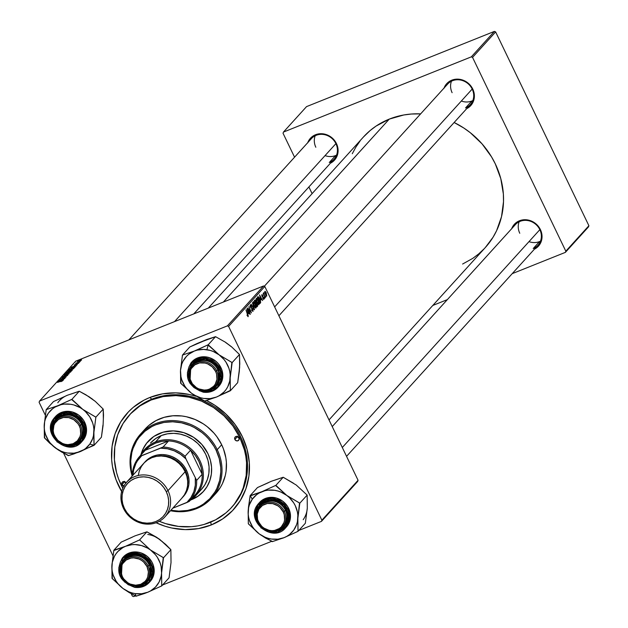 <?xml version="1.0" encoding="UTF-8"?>
<svg xmlns="http://www.w3.org/2000/svg" width="628" height="628" viewBox="0 0 628 628"><rect width="100%" height="100%" fill="white"/><g stroke="black" fill="none" stroke-linecap="round" stroke-linejoin="round"><path stroke-width="0.94" d="M121.644 491.512A71.741 65.493 42.2 0 1 149.809 397.493L151.819 399.173A68.876 62.871 -137.8 0 0 129.863 414.543M211.165 524.992A71.741 65.493 42.2 0 1 156.097 522.755L164.999 526.217L171.664 527.991L185.181 529.608L198.519 528.588L211.165 524.992L222.634 518.94L232.478 510.666L240.328 500.5L245.878 488.82L248.916 476.079L249.316 462.773L247.079 449.405L242.282 436.491L235.108 424.536L225.837 413.985L214.823 405.248L206.502 400.499A71.741 65.493 42.2 0 1 249.434 464.893A71.741 65.493 42.2 0 1 211.165 524.992L210.796 522.088L211.165 524.992M129.501 414.935L130.255 414.103A68.876 62.871 42.2 0 1 151.819 399.173A68.876 62.871 42.2 0 1 233.184 424.418A68.876 62.871 42.2 0 1 232.297 506.639A68.876 62.871 42.2 0 1 231.897 507.063A68.876 62.871 -137.8 0 0 233.373 424.677A68.876 62.871 -137.8 0 0 151.819 399.173L149.809 397.493L143.898 400.224L133.191 407.415L128.497 411.811L120.647 421.977L115.097 433.658L112.059 446.398L111.651 459.704L112.443 466.416L115.984 479.619L121.997 492.116M208.315 308.081L363.486 136.959A82.268 75.101 -137.8 0 1 389.25 119.116L403.749 114.987L411.332 114.029L420.634 113.872A82.268 75.101 -137.8 0 0 389.25 119.116L223.364 302.06L389.25 119.116L376.101 126.055L370.198 130.498L363.439 137.006M329.017 419.904L485.373 247.479A82.268 75.101 -137.8 0 0 454.13 122.499L463.802 128.01L470.341 132.736L482.029 143.843L491.496 156.812L495.288 163.845L500.791 178.65L503.358 193.974L503.507 201.651L501.521 216.66L496.575 230.727L493.051 237.235L485.326 247.526M511.694 228.663A16.265 14.844 42.2 0 1 519.45 220.773L520.117 221.339A15.308 13.973 42.2 0 1 538.196 226.951A15.308 13.973 42.2 0 1 538 245.218A15.308 13.973 42.2 0 1 533.211 248.539L539.507 241.592L533.211 248.539A15.308 13.973 -137.8 0 0 539.845 229.66A15.308 13.973 -137.8 0 0 520.117 221.339L519.45 220.773L514.615 224.023L511.577 228.977M307.751 142.642A16.265 14.844 42.2 0 1 315.507 134.753L316.174 135.318A15.308 13.973 42.2 0 1 334.261 140.931A15.308 13.973 42.2 0 1 334.057 159.198A15.308 13.973 42.2 0 1 329.268 162.519L335.564 155.571L329.268 162.519A15.308 13.973 -137.8 0 0 335.901 143.639A15.308 13.973 -137.8 0 0 316.174 135.318L315.507 134.753L310.672 138.003L307.642 142.956M444.035 88.069A16.265 14.844 42.2 0 1 451.783 80.188L452.458 80.745A15.308 13.973 42.2 0 1 470.537 86.358A15.308 13.973 42.2 0 1 470.341 104.633A15.308 13.973 42.2 0 1 465.544 107.945L471.84 101.006L465.544 107.945A15.308 13.973 -137.8 0 0 472.185 89.066A15.308 13.973 -137.8 0 0 452.458 80.745L451.783 80.188L446.955 83.43L443.918 88.383M332.228 426.577L515.329 224.659A15.308 13.973 42.2 0 1 520.117 221.339M128.897 339.881L311.386 138.639A15.308 13.973 42.2 0 1 316.174 135.318M264.31 286.274L447.662 84.066A15.308 13.973 42.2 0 1 452.458 80.745M306.543 106.619L494.401 31.4L471.314 56.858L283.456 132.076L306.543 106.619L494.401 31.4L495.633 31.918L472.546 57.376L565.82 251.176L588.899 225.719L495.633 31.918L588.899 225.719L588.483 226.896L565.404 252.354L512.22 273.651L565.404 252.354L565.82 251.176L565.404 252.354L588.483 226.896L588.899 225.719L565.82 251.176L472.546 57.376L495.633 31.918L494.401 31.4L471.314 56.858L472.546 57.376L471.314 56.858L283.456 132.076L283.04 133.262L294.563 157.188L283.04 133.262L283.456 132.076L306.543 106.619M39.101 402.281L45.31 415.179L39.101 402.281L39.517 401.104L75.713 361.179L263.572 285.96L227.375 325.877L39.517 401.104L227.375 325.877L228.608 326.395L321.874 520.196L358.07 480.279L264.804 286.478L228.608 326.395L321.874 520.196L321.458 521.381L298.826 530.44L321.458 521.381L321.874 520.196L358.07 480.279L357.654 481.456L321.458 521.381L357.654 481.456L358.07 480.279L264.804 286.478L263.572 285.96L264.804 286.478L228.608 326.395L227.375 325.877L263.572 285.96L75.713 361.179L39.517 401.104L39.101 402.281M63.577 453.141L112.969 555.764L63.577 453.141M131.236 593.735L132.367 596.082L131.236 593.735M271.689 541.305L162.542 585.013L271.689 541.305M135.412 595.878L133.599 596.6L132.367 596.082L133.599 596.6L135.412 595.878M260.958 299.949L259.529 294.901L262.645 300.569L261.609 299.226L260.958 299.949L261.609 299.226L262.645 300.569L259.529 294.901L260.958 299.949M257.221 303.716L257.723 305.773L256.852 306.959L254.293 300.671L254.905 300.027L255.753 300.631L257.221 303.716L255.07 299.972L254.293 300.671L256.852 306.959L257.582 306.15L256.671 306.519L257.582 306.15L257.221 303.716M248.201 316.614L246.945 315.162L247.77 315.947L247.911 315.413L245.972 309.847L248.272 315.735L245.972 309.847L247.879 315.908L246.945 315.162L248.099 316.693M248.908 310.161L250.266 314.22L247.715 307.924L250.87 312.171L248.892 306.629L251.443 312.917L248.288 308.686L251.443 312.917L248.892 306.629L250.87 312.171L247.715 307.924L250.266 314.22L248.908 310.161M250.572 305.726L250.077 305.922L251.671 306.283L250.242 305.02L250.486 307.171L252.613 309.164L252.723 310.57L251.852 310.546L251.663 309.604L253.045 311.276L252.527 308.992L252.943 309.259L252.911 311.386L251.506 309.887L252.668 310.617L252.542 309.023L250.902 307.846L250.211 306.495L250.36 304.933L251.522 305.985L251.506 306.558L250.643 305.663L250.572 306.731L252.778 308.898L250.658 306.919L250.658 305.663L250.077 305.891M252.432 302.72L254.254 309.824L251.106 304.188L253.995 308.811L252.432 302.72L253.995 308.811L251.106 304.188L254.497 309.557L252.432 302.72M255.125 303.685L256.138 306.77L255.824 308.128L254.348 306.597L253.108 303.238L253.39 301.636L254.897 303.23L253.217 301.738L253.108 303.238L254.12 306.15L255.722 308.136L255.125 303.685M266.186 292.687L266.767 296.094L265.754 295.105L264.773 292.452L265.071 291.29L266.029 292.373L264.867 291.368L265.597 294.799L266.664 296.102L266.186 292.687M248.39 313.804L246.961 308.756L250.077 314.432L249.041 313.089L248.39 313.804L249.041 313.089L250.077 314.432L246.961 308.756L248.39 313.804M258.179 300.325L259.191 303.403L258.877 304.761L257.401 303.23L256.114 299.619L256.656 298.292L258.061 300.09L256.271 298.371L256.161 299.87L257.174 302.782L258.775 304.768L258.179 300.325M260.667 302.531L259.898 303.599L257.347 297.303L257.998 296.644L259.058 297.499L260.432 300.647L260.667 302.531L259.615 298.528L258.077 296.62L257.347 297.303L259.898 303.599L260.667 302.531L259.639 302.939L260.667 302.531M263.65 298.755L262.7 298.261L263.681 299.423L262.7 298.261L263.564 298.81L263.697 298.119L262.049 296.377L261.994 294.603L262.92 295.537L262.104 295.254L262.284 296.243L263.964 298.119L263.901 299.305L263.744 297.554L262.378 296.4L262.174 295.199L261.735 295.38L262.92 295.537L261.852 294.697L262.049 296.377L263.579 297.813L263.65 298.755L263.108 298.991M264.325 297.413L264.506 298.52L264.325 297.413M265.613 295.992L265.793 297.099L265.613 295.992M264.514 295.866L265.055 297.915L263.195 293.339L263.768 294.077L263.658 292.734L264.514 295.866L263.815 292.774L263.768 294.077L263.195 293.339L265.055 297.915L264.514 295.866M79.889 361.783L75.729 363.431L79.889 361.783M79.34 362.395L78.359 362.89L79.34 362.395M75.085 367.082L71.828 367.788L69.088 369.649L74.544 367.678L75.234 366.791L72.542 367.49L69.088 369.649L75.085 367.082M73.719 368.636L71.176 369.099L68.295 371.077L73.719 368.636L71.459 368.981L67.903 370.905L71.05 370.143L73.814 368.432M70.674 372.004L68.122 372.459L64.919 374.186L65.241 374.445L70.674 372.004L68.122 372.459L64.817 374.343L67.997 373.511L70.76 371.8M67.722 375.254L66.607 375.293L63.169 377.342L62.612 377.208L64.15 376.211L62.054 377.711L66.466 375.481L67.157 375.709L65.202 376.659L67.722 375.254L66.937 375.167L61.866 377.577L66.851 375.356L65.587 376.502L67.832 375.034M62.878 380.592L57.517 382.397L61.387 381.008L62.298 381.015L60.9 381.643L62.698 380.442L57.713 382.185L62.101 380.772L60.845 381.667L62.949 380.458M63.585 379.759L62.243 380.144L62.894 379.422L64.723 378.511L58.467 381.353L63.381 379.987L62.243 380.144L62.894 379.422L64.723 378.511L58.467 381.353L63.585 379.759M65.1 378.087L60.469 379.767L66.089 377.004L60.633 378.967L65.077 377.507L59.456 380.27L64.912 378.299L60.469 379.767L66.089 377.004L60.633 378.967L65.077 377.507L59.456 380.27L65.1 378.087M69.135 373.636L64.174 375.065L68.224 374.068L62.847 376.525L68.892 373.911L64.174 375.065L68.224 374.068L62.847 376.525L69.135 373.636M72.228 370.237L68.413 371.376L66.034 373.008L71.49 371.046L72.299 370.057L71.286 370.245L67.565 371.752L66.034 373.008L71.49 371.046L72.306 370.073M76.153 365.904L74.811 366.281L77.283 364.656L71.035 367.498L75.949 366.132L74.811 366.281L77.283 364.656L71.035 367.498L76.153 365.904M74.347 364.899L78.649 363.196L74.269 365.049M80.627 360.974L79.646 361.469L80.627 360.974M81.562 359.993L77.275 361.704L81.624 359.844M308.89 186.956L312.1 193.628L308.89 186.956M447.34 299.627L432.802 305.451L447.34 299.627M462.608 264.035L472.758 258.375L478.662 253.932L484.047 248.892M360.001 141.127L355.809 147.203L352.284 153.711M466.706 108.636L470.521 105.842L473.559 100.888L474.344 94.985L472.743 89.027L469.022 83.924L463.723 80.455L457.679 79.144L451.783 80.188A16.265 14.844 42.2 0 1 472.484 88.501A16.265 14.844 42.2 0 1 466.706 108.636M330.43 163.202L334.245 160.407L337.283 155.461L338.06 149.558L336.467 143.6L332.738 138.498L327.447 135.02L321.395 133.709L315.507 134.753A16.265 14.844 42.2 0 1 336.2 143.066A16.265 14.844 42.2 0 1 330.43 163.202M534.365 249.222L538.188 246.427L541.226 241.482L542.003 235.579L540.41 229.62L536.681 224.518L531.39 221.04L525.338 219.729L519.45 220.773A16.265 14.844 42.2 0 1 540.143 229.087A16.265 14.844 42.2 0 1 534.365 249.222M195.975 396.26L189.311 394.486L175.793 392.869L162.448 393.889L149.809 397.493A71.741 65.493 42.2 0 1 195.842 396.221M61.67 380.293L59.189 381.008L62.196 379.72L61.74 380.442L59.189 381.008L62.196 379.72L61.67 380.293M66.466 375.481L67.063 375.513M63.114 377.232L62.612 377.208M67.761 373.472L65.924 374.28L65.587 373.927L70.006 372.255L67.816 373.589L65.838 374.1L66.223 373.479L70.069 372.137L67.761 373.472M68.562 371.957L66.866 372.569L68.248 371.572L68.947 371.368L69.033 371.933L66.866 372.569L68.57 371.454L68.562 371.957M71.043 371.062L69.206 371.729L70.752 370.583L71.561 370.473L71.553 370.975L69.206 371.729L70.752 370.583L71.561 370.402L71.043 371.062M70.815 370.112L68.978 370.913L68.64 370.559L73.06 368.895L70.87 370.222L68.892 370.732L69.276 370.112L73.123 368.769L70.815 370.112M74.237 366.438L71.757 367.144L74.756 365.865L74.308 366.587L71.757 367.144L74.756 365.865L74.237 366.438M72.597 367.608L74.394 367.082L74.481 367.702L69.975 369.327L72.314 367.718L74.347 367.427L74.159 367.82L69.92 369.201L72.605 367.6M77.668 363.463L78.06 363.479M78.579 363.282L77.817 363.267M76.106 362.96L76.742 362.921M79.56 360.982L77.88 361.367L79.371 360.59L81.106 360.346L77.841 361.453L80.549 360.182L79.56 360.982M265.126 291.926L265.754 294.516L265.126 291.926L264.726 292.083L265.165 291.887L265.997 292.899L266.617 295.474L265.511 294.618L266.586 295.505L266.123 295.694M266.115 295.678L266.515 295.521M255.667 307.32L254.74 303.505L253.547 302.445L254.905 303.834L255.667 307.32L254.081 306.064L253.194 303.646L253.547 302.445L253.029 302.649L253.634 302.382L253.029 302.625M253.547 302.445L253.924 305.059L255.612 307.359L255.015 307.602L255.486 307.39M252.723 310.57L252.134 310.428M252.032 310.844L252.472 310.672M250.941 307.901L251.616 307.626L250.941 307.901M247.879 315.908L247.338 315.405M248.036 313.49L249.041 313.089L248.036 313.49M248.162 312.995L247.134 309.565L248.68 312.422L247.919 313.089L248.68 312.422L247.134 309.565L248.162 312.995M255.659 303.073L256.412 302.767L255.659 303.073M255.117 300.828L254.787 301.189L255.58 303.151L254.544 301.291L255.117 300.828L254.466 301.095L255.792 301.275L256.083 302.225L255.345 303.253L256.091 302.28L255.117 300.828L255.792 301.275M256.287 303.442L255.879 303.889L256.742 306.017L255.643 303.983L256.436 303.324L257.276 305.381L256.499 306.111L257.299 305.318L257.103 304.085L256.593 303.324L255.525 303.693M256.601 299.077L256.978 301.699L258.603 304.023L258.791 302.908L257.794 300.145L256.601 299.077L257.959 300.467L258.72 303.952L257.135 302.696L256.24 300.278L256.601 299.077L256.083 299.281L256.687 299.014L256.083 299.258M258.72 303.952L258.069 304.242M258.045 304.219L258.54 304.023M260.604 299.635L261.609 299.226L260.604 299.635M260.73 299.132L259.702 295.709L261.248 298.559L260.487 299.234L261.248 298.559L259.702 295.709L260.73 299.132M258.116 297.523L259.796 302.649L257.598 297.923L258.116 297.523L257.527 297.758L258.406 297.358L259.403 298.7L259.796 302.649L260.133 300.6L258.406 297.358M258.202 297.436L257.511 297.711M263.101 298.975L263.501 298.81M262.284 296.785L262.724 296.604L262.284 296.785M262.63 297.13L263.273 296.871L262.63 297.13M266.617 295.474L265.777 292.483L264.726 292.067M237.447 436.476A2.394 2.182 -137.8 0 0 237.486 436.57L234.864 439.467A2.394 2.182 42.2 0 1 235.155 437.033A2.394 2.182 42.2 0 1 238.985 437.818L238.923 439.945L237.525 440.887L235.783 440.503L234.707 439.035L234.746 437.724L235.9 436.515L237.659 436.554L238.985 437.818A2.394 2.182 42.2 0 1 238.695 440.244A2.394 2.182 42.2 0 1 234.864 439.467L237.486 436.57A2.394 2.182 -137.8 0 0 239.032 437.912M124.564 481.676A2.394 2.182 -137.8 0 0 124.611 481.77L121.989 484.667A2.394 2.182 42.2 0 1 126.032 482.869M148.263 441.241A37.303 34.053 -137.8 0 0 141.347 453.989L143.31 448.69L146.811 442.983M141.002 454.578A37.303 34.053 42.2 0 1 148.13 441.39A37.303 34.053 42.2 0 1 207.899 453.581L210.396 460.293L211.558 467.248L211.346 474.164L209.768 480.789L206.887 486.857L202.805 492.148L197.679 496.45L190.967 499.888A37.303 34.053 42.2 0 0 203.401 491.504A37.303 34.053 42.2 0 0 207.899 453.581L201.886 444.506L193.62 437.331L183.816 432.661L173.32 430.894L163.037 432.197L153.852 436.444L146.544 443.274L143.051 448.981L141.002 454.578M217.225 449.664L216.142 450.276A46.872 42.79 42.2 0 1 212.743 495.209A46.872 42.79 42.2 0 1 170.91 510.25L178.831 511.114L187.552 510.446L195.81 508.099L199.673 506.309L203.299 504.143L209.736 498.742L214.862 492.093L216.872 488.388L219.69 480.373L220.821 471.824L220.734 467.452L219.274 458.715L216.142 450.276L213.983 446.273L208.582 438.886L205.395 435.573L201.926 432.559L194.256 427.527L190.143 425.564L181.531 422.832L172.7 421.78L163.979 422.44L155.72 424.795L151.858 426.585L144.864 431.279L139.055 437.331L136.668 440.793L133.042 448.423L131.841 452.521L130.71 461.07L131.315 469.822L132.327 474.438A46.872 42.79 42.2 0 1 159.645 423.445A46.872 42.79 42.2 0 1 216.142 450.276L217.225 449.664A47.83 43.662 42.2 0 1 211.455 498.287A47.83 43.662 42.2 0 1 170.478 510.729A47.83 43.662 -137.8 0 0 213.583 495.735A47.83 43.662 -137.8 0 0 217.225 449.664L221.684 444.742L217.225 449.664A47.83 43.662 -137.8 0 0 158.758 422.526A47.83 43.662 -137.8 0 0 132.21 476.032A47.83 43.662 42.2 0 1 140.594 434.026A47.83 43.662 42.2 0 1 217.225 449.664M211.455 498.287L215.914 493.365A47.83 43.662 -137.8 0 0 221.684 444.742L223.489 448.989L225.845 457.788L226.378 462.263L226.104 471.133L225.311 475.451L222.43 483.631L220.381 487.414L215.891 493.396M240.595 436.617L239.81 437.488A68.876 62.871 42.2 0 1 231.504 507.502A68.876 62.871 42.2 0 1 159.324 521.295L165.619 523.619L178.501 526.413L191.454 526.696L197.804 525.895L203.982 524.474L215.616 519.819L225.892 512.911L230.398 508.688L234.425 504.017L240.893 493.475L243.264 487.72L246.176 475.49L246.569 462.71L245.807 456.273L244.418 449.884L239.81 437.488L240.595 436.617M122.782 488.16A68.876 62.871 42.2 0 1 121.165 484.997A68.876 62.871 42.2 0 1 129.47 414.975A68.876 62.871 42.2 0 1 239.81 437.488L232.925 426.004L224.023 415.869L213.449 407.486L201.612 401.166L188.957 397.155L175.981 395.609L163.17 396.582L151.034 400.036L140.028 405.853L130.577 413.789L123.041 423.547L117.711 434.764L114.798 446.987L114.406 459.767L116.557 472.601L118.559 478.881L122.782 488.16M150.539 443.007L150.516 443.023A34.438 31.439 42.2 0 1 205.686 454.28A34.438 31.439 42.2 0 1 201.541 489.291M124.203 486.119L121.989 484.667L122.052 482.532L123.889 481.558L126.11 483.01M145.822 428.288L148.954 425.36L156.097 420.564L164.167 417.33L172.873 415.783L181.869 415.979L186.367 416.741L195.151 419.52L203.378 423.908L207.177 426.655L213.975 433.116L216.903 436.766L221.684 444.742A47.83 43.662 -137.8 0 0 145.052 429.112L140.594 434.026M191.524 499.488L197.946 496.159L203.535 491.363A37.303 34.053 -137.8 0 1 191.524 499.488M150.5 443.046L155.799 438.462L161.302 435.557L167.37 433.83L173.775 433.344L180.26 434.113L186.587 436.122L192.506 439.278L197.796 443.47L202.247 448.541L205.686 454.28L207.994 460.481L209.069 466.894L208.873 473.284L207.413 479.4L204.752 485.004L200.984 489.879M123.818 486.08A2.394 2.182 42.2 0 1 121.989 484.667L124.611 481.77A2.394 2.182 -137.8 0 0 125.906 483.018M124.454 481.338L125.938 483.034M237.329 436.138L239.252 437.975M540.488 241.152A15.308 13.973 42.2 0 1 528.988 241.631M284.358 511.412L283.275 512.032A14.35 13.102 42.2 0 1 277.05 529.726A14.35 13.102 42.2 0 1 258.555 521.923L257.998 521.97A15.308 13.973 -137.8 0 0 277.725 530.291A15.308 13.973 -137.8 0 0 284.358 511.412A15.308 13.973 42.2 0 1 282.514 526.971A15.308 13.973 42.2 0 1 257.998 521.97A15.308 13.973 42.2 0 1 259.843 506.404A15.308 13.973 42.2 0 1 284.358 511.412L285.41 510.25L284.358 511.412A15.308 13.973 -137.8 0 0 264.631 503.091A15.308 13.973 -137.8 0 0 257.998 521.97L258.555 521.923L257.598 519.34L257.229 514.01L258.948 509.127L262.488 505.438L267.308 503.507L272.678 503.625L277.78 505.775L279.986 507.526L283.275 512.032L284.233 514.615L284.602 519.945L283.997 522.496L281.313 526.861L279.342 528.517L274.522 530.448L271.853 530.652L269.153 530.33L264.05 528.172L261.845 526.429L258.555 521.923A14.35 13.102 42.2 0 1 264.781 504.229A14.35 13.102 42.2 0 1 283.275 512.032L284.358 511.412M539.845 229.66L342.299 447.513L539.845 229.66M519.772 233.271A15.308 13.973 42.2 0 1 519.128 221.778M248.484 507.204L248.178 510.894A25.881 23.629 42.2 0 1 252.283 499.213L250.266 495.767A29.704 27.122 -137.8 0 0 250.101 496.002L248.178 510.894L248.327 523.815L259.246 533.894L272.262 541.658L284.084 537.662L298.002 531.351L297.853 518.43L299.807 503.201L286.784 495.437L275.865 485.358L261.947 491.669L250.125 495.665L248.484 507.204M256.632 517.496L256.616 511.475L258.94 506.113L259.874 506.364L258.94 506.113A16.265 14.844 42.2 0 1 280.622 503.735A16.265 14.844 42.2 0 1 284.994 525.526L284.484 524.67A15.308 13.973 -137.8 0 0 280.669 504.386A15.308 13.973 -137.8 0 0 260.385 505.846M260.887 505.25A15.308 13.973 42.2 0 1 281.006 504.653A15.308 13.973 42.2 0 1 284.484 524.67A15.308 13.973 42.2 0 1 283.566 525.809M257.566 504.794L254.646 514.379L261.052 527.999L275.896 532.834L285.583 527.858L286.682 526.5L286.062 526.327L277.623 532.073L262.598 528.894L255.07 515.258L257.865 505.312L257.566 504.794A18.173 16.595 42.2 0 1 258.658 503.436A18.173 16.595 42.2 0 1 282.545 502.73A18.173 16.595 42.2 0 1 286.682 526.5A18.173 16.595 42.2 0 1 285.583 527.858C272.748 543.707 244.771 520.69 257.559 504.802L257.865 505.312L255.353 511.114L255.376 517.637L257.92 523.878L262.598 528.894L268.706 531.924L275.315 532.497L278.487 531.822L283.966 528.682L287.624 523.579L288.574 520.526L288.558 514.002L286.015 507.762L283.903 505.045L278.4 500.94L275.221 499.715L268.619 499.142L262.528 501.105L257.865 505.312L266.303 499.566L281.328 502.745L288.864 516.381L286.062 526.327L286.682 526.5L287.569 525.518L286.682 526.5L289.594 516.907L283.197 503.295L268.352 498.459L258.658 503.436L257.566 504.794L259.552 502.455A18.173 16.595 -137.8 0 1 283.44 501.748A18.173 16.595 -137.8 0 1 287.569 525.518L290.167 519.521L290.144 512.786L287.522 506.341L282.686 501.16L276.375 498.035L269.561 497.439L263.265 499.472L259.113 502.957M285.583 527.858L286.478 526.868A18.173 16.595 -137.8 0 0 287.569 525.518L286.423 526.931M268.572 482.618L257.472 487.564L250.125 495.665L257.472 487.564L271.39 481.252L283.212 477.256L275.865 485.358L283.212 477.256L296.228 485.02L307.147 495.1L299.807 503.201L307.147 495.1L307.296 508.021L305.349 523.25L298.002 531.351L305.349 523.25L306.88 511.168M293.402 483.168L283.212 477.256L274.397 480.287M296.228 485.02L307.147 495.1L307.288 504.802M259.246 533.894L254.348 529.239L252.362 526.515L249.465 520.51L248.617 517.331L248.186 514.112L248.594 507.746L249.426 504.716L252.283 499.213L256.554 494.762L259.129 493.027L264.953 490.696L268.093 490.138L274.577 490.287L277.804 490.986L280.952 492.093L286.784 495.437L289.375 497.619L293.669 502.808L295.309 505.736L297.413 511.993L297.845 515.219L297.436 521.578L296.604 524.615L293.747 530.118L289.477 534.569L286.894 536.296L284.084 537.662L277.937 539.185L271.453 539.044L268.227 538.337L265.079 537.238L259.246 533.894A25.881 23.629 42.2 0 1 248.178 510.894L248.343 523.477A29.704 27.122 -137.8 0 0 248.609 524.027L259.246 533.894L265.55 538.047L272.568 541.532A29.704 27.122 42.2 0 1 271.971 541.446A29.704 27.122 -137.8 0 0 272.568 541.532L284.084 537.662L297.696 531.469A29.704 27.122 -137.8 0 0 298.025 531.013L297.853 518.43A25.881 23.629 42.2 0 1 284.084 537.662A25.881 23.629 42.2 0 1 259.246 533.894M256.569 517.15A16.265 14.844 42.2 0 1 258.94 506.113L260.879 503.939L265.942 501.034L271.924 500.383L274.978 500.94L280.622 503.735L284.947 508.374L286.399 511.168L287.6 517.182L286.431 522.983L284.994 525.526L283.055 527.701L277.992 530.605L272.01 531.257M283.024 526.374A15.308 13.973 -137.8 0 0 284.484 524.67L284.994 525.526A16.265 14.844 42.2 0 1 272.144 531.272M298.002 531.351L298.025 531.013A29.704 27.122 42.2 0 1 297.696 531.469L298.002 531.351M299.784 503.538A29.704 27.122 -137.8 0 0 299.517 502.989L286.784 495.437A25.881 23.629 42.2 0 1 297.853 518.43L299.517 502.989A29.704 27.122 42.2 0 1 299.784 503.538M276.155 485.57A29.704 27.122 -137.8 0 0 275.559 485.483L261.947 491.669A25.881 23.629 42.2 0 1 286.784 495.437L275.559 485.483A29.704 27.122 42.2 0 1 276.155 485.57M250.431 495.539A29.704 27.122 -137.8 0 0 250.266 495.767L252.283 499.213A25.881 23.629 42.2 0 1 261.947 491.669L250.101 496.002A29.704 27.122 42.2 0 1 250.266 495.767A29.704 27.122 42.2 0 1 250.431 495.539M248.343 523.477L248.609 524.027A29.704 27.122 42.2 0 1 248.343 523.477M303.191 519.701A25.881 23.629 -137.8 0 0 307.296 508.021M190.331 381.377L190.896 381.337A14.35 13.102 42.2 0 1 197.121 363.636A14.35 13.102 42.2 0 1 215.616 371.438L216.699 370.818A15.308 13.973 -137.8 0 0 196.972 362.497A15.308 13.973 -137.8 0 0 190.331 381.377A15.308 13.973 42.2 0 1 192.176 365.818A15.308 13.973 42.2 0 1 216.699 370.818L217.751 369.664L216.699 370.818A15.308 13.973 42.2 0 1 214.855 386.377A15.308 13.973 42.2 0 1 190.331 381.377A15.308 13.973 -137.8 0 0 210.066 389.698A15.308 13.973 -137.8 0 0 216.699 370.818L215.616 371.438L212.327 366.933L207.656 363.871L205.018 363.039L199.649 362.913L194.829 364.844L191.289 368.534L190.174 370.873L189.57 373.417L189.939 378.755L192.333 383.732L196.391 387.586L198.856 388.905L204.194 390.059L206.863 389.855L209.391 389.14L213.653 386.275L215.223 384.242L216.943 379.359L216.574 374.021L215.616 371.438A14.35 13.102 42.2 0 1 209.391 389.14A14.35 13.102 42.2 0 1 190.896 381.337L190.331 381.377M452.113 92.685A15.308 13.973 42.2 0 1 451.469 81.193M274.64 306.919L472.185 89.066L274.64 306.919M472.829 100.558A15.308 13.973 42.2 0 1 461.329 101.037M197.655 349.67L194.287 351.076A25.881 23.629 42.2 0 1 206.91 349.694L208.198 344.937A29.704 27.122 -137.8 0 0 207.899 344.89L194.287 351.076L182.465 355.071L189.813 346.97L196.949 343.587L206.902 339.45L215.553 336.671L208.206 344.764L197.655 349.67M219.156 378.158A15.308 13.973 42.2 0 1 218.206 378.346M215.365 385.788A15.308 13.973 -137.8 0 0 218.23 370.771A15.308 13.973 -137.8 0 0 205.489 360.527L205.285 359.915A16.265 14.844 42.2 0 1 219.933 377.028A16.265 14.844 42.2 0 1 204.485 390.679L209.367 390.286L214.65 387.735L218.348 383.276L219.91 377.601L219.101 371.556L216.032 366.077L211.181 361.987L208.308 360.668L205.285 359.915L205.489 360.527A15.308 13.973 42.2 0 1 218.073 370.387A15.308 13.973 42.2 0 1 215.906 385.223M218.78 386.322L221.048 383.072L222.249 380.011L222.799 376.721L221.888 369.963L218.466 363.84L215.954 361.312L209.831 357.795L206.447 356.955L205.56 357.936L190.998 362.851L189.923 383.323L203.362 392.178L193.322 386.958L187.411 372.671L195.018 360.433L205.364 358.651L206.447 356.955A18.173 16.595 -137.8 0 0 191.893 361.861L190.998 362.851A18.173 16.595 42.2 0 1 205.56 357.936A18.173 16.595 42.2 0 1 220.506 369.649A18.173 16.595 42.2 0 1 217.924 387.264A18.173 16.595 42.2 0 1 203.362 392.178L217.924 387.264L218.999 366.791L205.56 357.936L205.364 358.651L198.817 358.933L193.11 361.697L189.107 366.517L187.411 372.671L188.29 379.21L191.611 385.145L194.036 387.594L199.971 390.993L206.557 391.99L209.791 391.527L212.806 390.443L217.759 386.573L220.664 380.976L221.197 377.797L220.318 371.25L216.998 365.315L211.746 360.896L205.364 358.651L215.286 363.502L221.197 377.797L213.591 390.035L203.362 392.178M200.913 342.024L215.553 336.671L225.428 342.229L231.512 346.766L239.488 354.506L232.14 362.607L219.125 354.844L208.206 344.764L215.553 336.671L225.428 342.229L231.159 346.609M225.742 342.582L231.512 346.766L239.488 354.506L239.637 367.427L237.682 382.656L230.343 390.757L230.193 377.844L232.14 362.607L239.488 354.506L239.786 363.942L239.221 370.575M206.73 339.693L189.813 346.97L182.465 355.071L180.511 370.308L180.66 383.221L191.579 393.301L204.602 401.064L216.417 397.069L230.343 390.757L237.682 382.656L239.331 371.101L239.629 364.216M180.511 370.308L181.767 364.122L182.999 361.265L186.595 356.241L188.895 354.168L194.287 351.076L197.286 350.11L203.66 349.411L210.144 350.393L213.292 351.499L219.125 354.844L224.023 359.499L226.009 362.223L228.898 368.228L229.746 371.407L230.186 374.626L229.777 380.992L227.705 386.887L226.08 389.525L224.11 391.903L219.235 395.711L216.417 397.069L210.27 398.599L203.794 398.45L200.56 397.752L194.405 395.153L191.579 393.301L186.689 388.646L184.695 385.922L181.806 379.924L180.958 376.745L180.511 370.308A25.881 23.629 42.2 0 1 194.287 351.076L182.772 354.953A29.704 27.122 -137.8 0 0 182.442 355.409L180.511 370.308L180.95 383.433A29.704 27.122 42.2 0 1 180.683 382.884A29.704 27.122 -137.8 0 0 180.95 383.433L191.579 393.301L204.312 400.852A29.704 27.122 -137.8 0 0 204.909 400.939L216.417 397.069A25.881 23.629 42.2 0 1 191.579 393.301A25.881 23.629 42.2 0 1 180.511 370.308M190.998 362.851C183.596 376.549 187.694 386.33 203.315 392.202C209.179 392.955 214.054 391.307 217.924 387.264L218.819 386.283A18.173 16.595 -137.8 0 0 221.394 368.66A18.173 16.595 -137.8 0 0 206.447 356.955L203.025 356.767L196.572 358.368L191.462 362.364M188.91 376.565L189.185 369.923L191.87 364.75L196.446 361.179L202.224 359.742L205.285 359.915A16.265 14.844 42.2 0 0 188.91 376.557M193.228 364.664A15.308 13.973 42.2 0 1 205.489 360.527A15.308 13.973 -137.8 0 0 192.718 365.253M199.845 361.697A15.308 13.973 42.2 0 1 199.94 360.731M204.602 401.064L204.909 400.939A29.704 27.122 42.2 0 1 204.312 400.852L204.602 401.064M230.029 390.883A29.704 27.122 -137.8 0 0 230.358 390.42L230.193 377.844A25.881 23.629 42.2 0 1 216.417 397.069L230.358 390.42A29.704 27.122 42.2 0 1 230.029 390.883M232.125 362.945A29.704 27.122 -137.8 0 0 231.858 362.395L219.125 354.844A25.881 23.629 42.2 0 1 230.193 377.844L231.858 362.395A29.704 27.122 42.2 0 1 232.125 362.945M208.488 344.984A29.704 27.122 -137.8 0 0 208.198 344.937L206.91 349.694A25.881 23.629 42.2 0 1 219.125 354.844L207.899 344.89A29.704 27.122 42.2 0 1 208.198 344.937A29.704 27.122 42.2 0 1 208.488 344.984M182.772 354.953L182.442 355.409A29.704 27.122 42.2 0 1 182.772 354.953M148.082 565.977L146.999 566.597A14.35 13.102 42.2 0 1 140.774 584.299A14.35 13.102 42.2 0 1 122.279 576.496L121.714 576.535A15.308 13.973 -137.8 0 0 141.441 584.856A15.308 13.973 -137.8 0 0 148.082 565.977A15.308 13.973 42.2 0 1 146.238 581.536A15.308 13.973 42.2 0 1 121.714 576.535A15.308 13.973 42.2 0 1 123.559 560.977A15.308 13.973 42.2 0 1 148.082 565.977L149.134 564.823L148.082 565.977A15.308 13.973 -137.8 0 0 128.355 557.656A15.308 13.973 -137.8 0 0 121.714 576.535L122.279 576.496L123.708 578.89L127.767 582.745L130.239 584.064L135.577 585.217L140.774 584.299L145.037 581.434L146.607 579.401L147.713 577.061L148.404 571.857L146.999 566.597L143.71 562.091L141.504 560.349L139.039 559.03L133.693 557.876L131.032 558.072L126.204 560.003L122.664 563.693L121.557 566.032L120.866 571.237L122.279 576.496A14.35 13.102 42.2 0 1 128.497 558.794A14.35 13.102 42.2 0 1 146.999 566.597L148.082 565.977M315.837 147.25A15.308 13.973 42.2 0 1 315.185 135.758M54.055 435.95L54.612 435.903A14.35 13.102 42.2 0 1 60.838 418.209A14.35 13.102 42.2 0 1 79.332 426.012L80.423 425.392A15.308 13.973 -137.8 0 0 60.688 417.07A15.308 13.973 -137.8 0 0 54.055 435.95A15.308 13.973 42.2 0 1 55.9 420.383A15.308 13.973 42.2 0 1 80.423 425.392L81.467 424.23L80.423 425.392A15.308 13.973 42.2 0 1 78.579 440.95A15.308 13.973 42.2 0 1 54.055 435.95A15.308 13.973 -137.8 0 0 73.782 444.271A15.308 13.973 -137.8 0 0 80.423 425.392L79.332 426.012L80.298 428.594L80.659 433.924L80.054 436.476L77.377 440.84L73.115 443.706L67.918 444.632L65.21 444.31L62.572 443.47L57.902 440.409L54.612 435.903L53.655 433.32L53.207 430.651L53.898 425.439L55.005 423.107L58.545 419.418L63.365 417.487L68.742 417.604L73.845 419.755L77.903 423.617L79.332 426.012A14.35 13.102 42.2 0 1 73.115 443.706A14.35 13.102 42.2 0 1 54.612 435.903L54.055 435.95M174.521 321.615L335.901 143.639L174.521 321.615M336.553 155.132A15.308 13.973 42.2 0 1 325.053 155.611M132.296 537.183L121.188 542.129L113.849 550.23L121.188 542.129L135.114 535.825L146.928 531.83L159.952 539.593A25.881 23.629 -137.8 0 0 147.737 534.444M144.581 593.46L147.8 592.228A25.881 23.629 42.2 0 1 135.177 593.609L135.993 596.058A29.704 27.122 -137.8 0 0 136.292 596.098L147.8 592.228L161.718 585.916L169.065 577.815L161.718 585.916L161.577 573.003L163.523 557.766L150.508 550.002L139.589 539.923L125.671 546.234L113.849 550.23L111.894 565.467L112.043 578.38L122.962 588.46L135.978 596.223L144.581 593.46M131.228 556.855A15.308 13.973 42.2 0 1 131.323 555.89M124.611 559.823A15.308 13.973 42.2 0 1 136.873 555.686L136.668 555.074L130.616 555.333L125.341 557.884L123.253 559.909L120.568 565.082L120.293 571.723A16.265 14.844 42.2 0 1 136.668 555.074L136.873 555.686A15.308 13.973 -137.8 0 0 124.101 560.412M134.745 587.337L149.307 582.423L150.382 561.95L136.935 553.095L136.747 553.81L146.669 558.661L152.58 572.956L144.974 585.194L134.627 586.968L134.69 587.361L134.627 586.968L141.167 586.685L144.189 585.602L149.142 581.732L150.885 579.102L152.58 572.956L151.701 566.409L148.381 560.474L145.955 558.025L140.02 554.626L133.434 553.629L130.2 554.092L124.493 556.855L122.232 559.046L120.482 561.675L118.794 567.83L119.673 574.369L122.986 580.303L128.238 584.723L134.627 586.968L124.697 582.117L118.794 567.83L126.401 555.592L136.747 553.81L136.935 553.095A18.173 16.595 42.2 0 1 151.882 564.808A18.173 16.595 42.2 0 1 149.307 582.423A18.173 16.595 42.2 0 1 134.745 587.337L121.298 578.482L122.382 558.009A18.173 16.595 42.2 0 1 136.935 553.095L137.83 552.114L136.935 553.095L122.382 558.009C114.971 571.708 119.077 581.489 134.698 587.361C140.562 588.114 145.429 586.466 149.307 582.423L150.202 581.442A18.173 16.595 -137.8 0 0 152.777 563.818A18.173 16.595 -137.8 0 0 137.83 552.114L134.408 551.926L127.955 553.527L122.837 557.523M138.113 534.852L146.928 531.83L139.589 539.923L146.928 531.83L156.804 537.387L165.651 544.374L170.871 549.673L163.523 557.766L170.871 549.673L171.02 562.586L169.065 577.815L170.596 565.734M157.126 537.741L162.534 541.768M171.004 559.375L170.871 549.673L159.952 539.593M161.577 573.003L161.161 576.151L159.088 582.046L155.493 587.062L150.618 590.87L147.8 592.228L141.653 593.758L135.177 593.609L131.943 592.91L128.795 591.804L122.962 588.46L118.064 583.805L116.078 581.081L113.189 575.083L112.341 571.904L111.902 568.678L112.31 562.311L114.382 556.424L116.007 553.778L117.978 551.4L122.853 547.6L125.671 546.234L131.817 544.712L135.044 544.57L141.528 545.551L147.682 548.15L150.508 550.002L155.399 554.657L157.393 557.381L160.281 563.387L161.129 566.566L161.577 573.003A25.881 23.629 42.2 0 1 147.8 592.228L161.412 586.042A29.704 27.122 -137.8 0 0 161.741 585.579L161.577 573.003L163.241 557.554A29.704 27.122 42.2 0 1 163.5 558.104A29.704 27.122 -137.8 0 0 163.241 557.554L150.508 550.002L139.871 540.143A29.704 27.122 -137.8 0 0 139.275 540.049L125.671 546.234A25.881 23.629 42.2 0 1 150.508 550.002A25.881 23.629 42.2 0 1 161.577 573.003M150.163 581.481L152.431 578.231L153.632 575.17L154.182 571.88L153.271 565.121L151.85 561.919L147.337 556.471L141.214 552.954L137.83 552.114A18.173 16.595 -137.8 0 0 123.269 557.02L122.382 558.009M135.868 585.838A16.265 14.844 42.2 0 0 151.317 572.187A16.265 14.844 42.2 0 0 136.668 555.074L142.564 557.146L147.415 561.236L150.477 566.715L151.293 572.76L149.731 578.435L146.026 582.894L140.751 585.445L135.86 585.838M146.74 580.947A15.308 13.973 -137.8 0 0 149.613 565.93A15.308 13.973 -137.8 0 0 136.873 555.686A15.308 13.973 42.2 0 1 149.456 565.545A15.308 13.973 42.2 0 1 147.29 580.382M150.539 573.317A15.308 13.973 42.2 0 1 149.59 573.505M139.589 539.923L139.275 540.049A29.704 27.122 42.2 0 1 139.871 540.143L139.589 539.923M114.155 550.112A29.704 27.122 -137.8 0 0 113.825 550.568L111.894 565.467A25.881 23.629 42.2 0 1 125.671 546.234L113.825 550.568A29.704 27.122 42.2 0 1 114.155 550.112M112.067 578.043A29.704 27.122 -137.8 0 0 112.334 578.592L122.962 588.46A25.881 23.629 42.2 0 1 111.894 565.467L112.334 578.592A29.704 27.122 42.2 0 1 112.067 578.043M135.695 596.011A29.704 27.122 -137.8 0 0 135.993 596.058L135.177 593.609A25.881 23.629 42.2 0 1 122.962 588.46L129.242 592.604L136.292 596.098A29.704 27.122 42.2 0 1 135.993 596.058A29.704 27.122 42.2 0 1 135.695 596.011M161.412 586.042L161.741 585.579A29.704 27.122 42.2 0 1 161.412 586.042M64.637 396.598L53.529 401.543L46.182 409.644L53.529 401.543L67.447 395.232A25.881 23.629 -137.8 0 0 57.784 402.776M93.76 435.926L93.91 432.409A25.881 23.629 42.2 0 1 89.804 444.098L93.917 445.221A29.704 27.122 -137.8 0 0 94.082 444.993L93.91 432.409L95.864 417.18L103.204 409.079L103.518 415.234L103.055 425.627L101.406 437.229L94.059 445.33L93.76 435.926M79.081 440.354A15.308 13.973 -137.8 0 0 80.549 438.65L81.051 439.506A16.265 14.844 42.2 0 1 68.201 445.252M52.626 431.13A16.265 14.844 42.2 0 1 54.997 420.093L55.939 420.344L54.997 420.093L56.936 417.918L61.999 415.014L67.981 414.362L71.035 414.92L76.679 417.714L81.004 422.354L82.456 425.148L83.665 431.161L82.488 436.962L81.051 439.506L79.112 441.68L74.049 444.585L68.067 445.236M56.952 419.229A15.308 13.973 42.2 0 1 77.063 418.633A15.308 13.973 42.2 0 1 80.549 438.65A15.308 13.973 42.2 0 1 79.623 439.788M82.488 440.911L83.634 439.498L82.739 440.479L85.659 430.887L79.254 417.275L64.409 412.439L54.715 417.416L53.615 418.782L53.922 419.292L62.368 413.546L77.393 416.725L84.921 430.361L82.127 440.306L82.739 440.479L83.634 439.498A18.173 16.595 -137.8 0 0 79.497 415.728A18.173 16.595 -137.8 0 0 55.609 416.435L54.715 417.416A18.173 16.595 42.2 0 1 78.602 416.709A18.173 16.595 42.2 0 1 82.739 440.479A18.173 16.595 42.2 0 1 81.648 441.837L82.739 440.479L82.127 440.306L84.631 434.505L84.615 427.982L82.072 421.741L77.393 416.725L71.278 413.695L64.676 413.122L61.505 413.797L58.585 415.084L53.922 419.292L51.418 425.093L51.433 431.617L53.977 437.857L56.088 440.573L61.591 444.679L64.77 445.904L71.372 446.477L77.464 444.514L82.127 440.306L73.68 446.053L58.655 442.873L51.127 429.238L53.922 419.292L53.623 418.774A18.173 16.595 42.2 0 1 54.715 417.416L53.615 418.782C40.836 434.67 68.805 457.686 81.648 441.837L71.953 446.814L57.109 441.979L50.703 428.359L53.623 418.774M70.454 394.266L79.269 391.236L71.922 399.337L58.004 405.649L46.182 409.644L44.235 424.873L44.384 437.795L49.596 443.078L58.428 450.064L68.319 455.638L73.955 453.911L94.059 445.33L101.406 437.229L102.937 425.148M67.447 395.232L79.269 391.236L89.176 396.825L95.26 401.355L103.204 409.079L95.864 417.18L82.841 409.417L71.922 399.337L79.269 391.236L85.997 394.847L95.26 401.355L103.204 409.079L103.345 418.782M89.466 397.147L92.285 399M82.841 409.417L85.432 411.599L89.733 416.788L92.622 422.793L93.47 425.972L93.902 429.199L93.493 435.557L92.661 438.595L89.804 444.098L85.534 448.549L82.959 450.276L80.141 451.642L73.994 453.165L67.51 453.024L64.284 452.317L61.136 451.218L55.303 447.874L50.405 443.219L48.419 440.495L45.53 434.49L44.674 431.31L44.243 428.092L44.651 421.726L45.483 418.695L48.34 413.193L52.611 408.742L55.193 407.007L61.01 404.675L64.15 404.118L70.634 404.267L73.861 404.966L80.023 407.564L82.841 409.417A25.881 23.629 42.2 0 1 93.91 432.409L95.841 417.518A29.704 27.122 -137.8 0 0 95.574 416.968L82.841 409.417L71.616 399.463A29.704 27.122 42.2 0 1 72.212 399.549A29.704 27.122 -137.8 0 0 71.616 399.463L58.004 405.649L46.496 409.519A29.704 27.122 -137.8 0 0 46.166 409.982L44.235 424.873A25.881 23.629 42.2 0 1 58.004 405.649A25.881 23.629 42.2 0 1 82.841 409.417M81.648 441.837L82.535 440.848A18.173 16.595 -137.8 0 0 83.634 439.498L86.224 433.501L86.209 426.765L83.579 420.32L78.743 415.139L72.44 412.015L65.618 411.419L59.322 413.452L55.17 416.937M52.697 431.475L52.681 425.454L54.997 420.093A16.265 14.844 42.2 0 1 76.679 417.714A16.265 14.844 42.2 0 1 81.051 439.506L80.549 438.65A15.308 13.973 -137.8 0 0 76.726 418.366A15.308 13.973 -137.8 0 0 56.442 419.826M46.182 409.644L46.166 409.982A29.704 27.122 42.2 0 1 46.496 409.519L46.182 409.644M44.407 437.457A29.704 27.122 -137.8 0 0 44.666 438.006L55.303 447.874A25.881 23.629 42.2 0 1 44.235 424.873L44.666 438.006A29.704 27.122 42.2 0 1 44.407 437.457M68.036 455.418A29.704 27.122 -137.8 0 0 68.625 455.512L80.141 451.642A25.881 23.629 42.2 0 1 55.303 447.874L61.607 452.027L68.625 455.512A29.704 27.122 42.2 0 1 68.036 455.418M93.753 445.448A29.704 27.122 -137.8 0 0 93.917 445.221L89.804 444.098A25.881 23.629 42.2 0 1 80.141 451.642L94.082 444.993A29.704 27.122 42.2 0 1 93.917 445.221A29.704 27.122 42.2 0 1 93.753 445.448M95.841 417.518L95.574 416.968A29.704 27.122 42.2 0 1 95.841 417.518M155.532 441.924A34.438 31.439 -137.8 0 0 140.515 455.481A34.438 31.439 42.2 0 1 144.746 449.389A34.438 31.439 42.2 0 1 155.532 441.924L161.302 435.557L155.532 441.924A34.438 31.439 42.2 0 1 196.211 454.546A34.438 31.439 42.2 0 1 195.771 495.649A34.438 31.439 42.2 0 1 190.119 500.461A34.438 31.439 -137.8 0 0 198.456 457.906A34.438 31.439 -137.8 0 0 155.532 441.924L155.673 443.062L155.532 441.924M145.225 450.284A33.48 30.56 42.2 0 1 155.673 443.062L150.013 446.092L145.225 450.284L168.587 440.935L161.953 441.311L155.673 443.062A33.48 30.56 42.2 0 1 168.587 440.935A33.48 30.56 42.2 0 1 190.559 450.205L202.161 474.305L201.172 467.672L198.833 461.266L195.245 455.355L190.559 450.205A33.48 30.56 42.2 0 1 202.161 474.305A33.48 30.56 42.2 0 1 194.766 495.335A33.48 30.56 -137.8 0 0 194.798 495.296A33.48 30.56 -137.8 0 0 202.161 474.305L196.65 480.381L185.888 458.848L185.056 456.273L190.559 450.205L202.161 474.305L196.65 480.381A33.48 30.56 42.2 0 1 189.287 501.372A33.48 30.56 42.2 0 1 189.256 501.411A33.48 30.56 -137.8 0 0 196.65 480.381L185.888 458.848L180.432 454.225L174.199 450.81L167.48 448.761L160.603 448.18L139.714 456.36L145.225 450.284L168.587 440.935L163.076 447.01L141.669 455.763L137.477 460.771L135.86 463.629L133.662 469.862L132.971 475.192A32.523 29.689 42.2 0 1 141.669 455.763L139.714 456.36L145.225 450.284A33.48 30.56 -137.8 0 0 145.194 450.323A33.48 30.56 -137.8 0 0 145.162 450.355M172.779 508.193L189.256 501.411L186.783 502.581L190.975 497.572L193.871 491.677L195.332 485.177L195.292 478.379A32.523 29.689 42.2 0 1 186.783 502.581L172.779 508.193M189.318 501.34L194.766 495.335M190.559 450.205A33.48 30.56 -137.8 0 0 168.587 440.935L163.076 447.01A33.48 30.56 42.2 0 1 185.056 456.273L190.559 450.205M132.288 475.945A33.48 30.56 42.2 0 1 139.683 456.391A33.48 30.56 42.2 0 1 139.714 456.36A33.48 30.56 -137.8 0 0 132.288 475.945M185.056 456.273A33.48 30.56 -137.8 0 0 163.076 447.01L160.603 448.18A32.523 29.689 42.2 0 1 185.888 458.848L185.056 456.273M168.006 490.633L166.263 491.622A24.296 22.184 42.2 0 1 155.728 521.593A24.296 22.184 42.2 0 1 124.407 508.382L123.512 508.445A25.826 23.574 -137.8 0 0 156.804 522.488A25.826 23.574 -137.8 0 0 168.006 490.633A25.826 23.574 42.2 0 1 164.889 516.891A25.826 23.574 42.2 0 1 123.512 508.445A25.826 23.574 42.2 0 1 126.628 482.186A25.826 23.574 42.2 0 1 168.006 490.633L185.158 471.714L168.006 490.633A25.826 23.574 -137.8 0 0 134.714 476.589A25.826 23.574 -137.8 0 0 123.512 508.445L124.407 508.382L122.782 504.009L122.028 499.48L122.162 494.974L123.19 490.664L125.074 486.708L127.727 483.262L131.064 480.459L134.949 478.41L139.228 477.194L143.749 476.848L148.326 477.398L152.792 478.811L156.969 481.04L160.697 484L163.837 487.571L166.263 491.622L167.888 495.994L168.649 500.524L168.508 505.03L167.48 509.339L165.604 513.296L162.95 516.742L159.614 519.544L155.728 521.593L151.442 522.81L146.928 523.155L142.352 522.606L137.885 521.193L133.709 518.964L129.98 516.004L126.84 512.432L124.407 508.382A24.296 22.184 42.2 0 1 134.949 478.41A24.296 22.184 42.2 0 1 166.263 491.622L168.006 490.633M187.686 484.612L187.827 479.996L187.05 475.365L185.386 470.882A24.869 22.702 42.2 0 0 156.568 456.344L162.33 455.763L167.017 456.32L171.585 457.773L175.864 460.049L179.687 463.079L182.897 466.737L185.386 470.882L186.469 470.262A25.826 23.574 -137.8 0 0 144.456 462.561L149.048 458.401L153.177 456.226L157.73 454.923L162.534 454.562L167.401 455.143L172.143 456.65L176.586 459.013L180.55 462.161L183.886 465.96L186.469 470.262L188.196 474.917L189.004 479.729L188.855 484.518L187.764 489.102L185.77 493.31L182.685 497.227A25.826 23.574 -137.8 0 0 186.469 470.262L185.386 470.882A24.869 22.702 42.2 0 1 187.686 484.565M164.889 516.891L182.042 497.973A25.826 23.574 -137.8 0 0 185.158 471.714A25.826 23.574 -137.8 0 0 143.781 463.268L126.628 482.186M138.278 475.278L139.369 470.694L141.371 466.486L144.197 462.828L147.737 459.853L151.866 457.671L156.419 456.375L161.223 456.007L166.09 456.587L170.832 458.095L175.275 460.465L179.239 463.605L182.575 467.405L185.158 471.714L186.885 476.362L187.694 481.174L187.544 485.962L186.453 490.546L184.459 494.754L181.633 498.412M69.002 371.391L69.229 371.862M252.605 310.656L252.056 310.876M255.266 300.71L254.442 301.04M258.304 297.366L257.504 297.688M232.297 506.639L231.504 507.502M282.514 526.971L284.531 524.749M346.554 456.344L538 245.218M266.798 498.734L265.958 499.66M470.341 104.633L278.895 315.758M78.579 440.95L80.588 438.729M193.777 313.906L334.057 159.198M201.557 489.267L195.771 495.649M194.798 495.296L189.287 501.372M145.194 450.323L139.683 456.391"/></g></svg>
